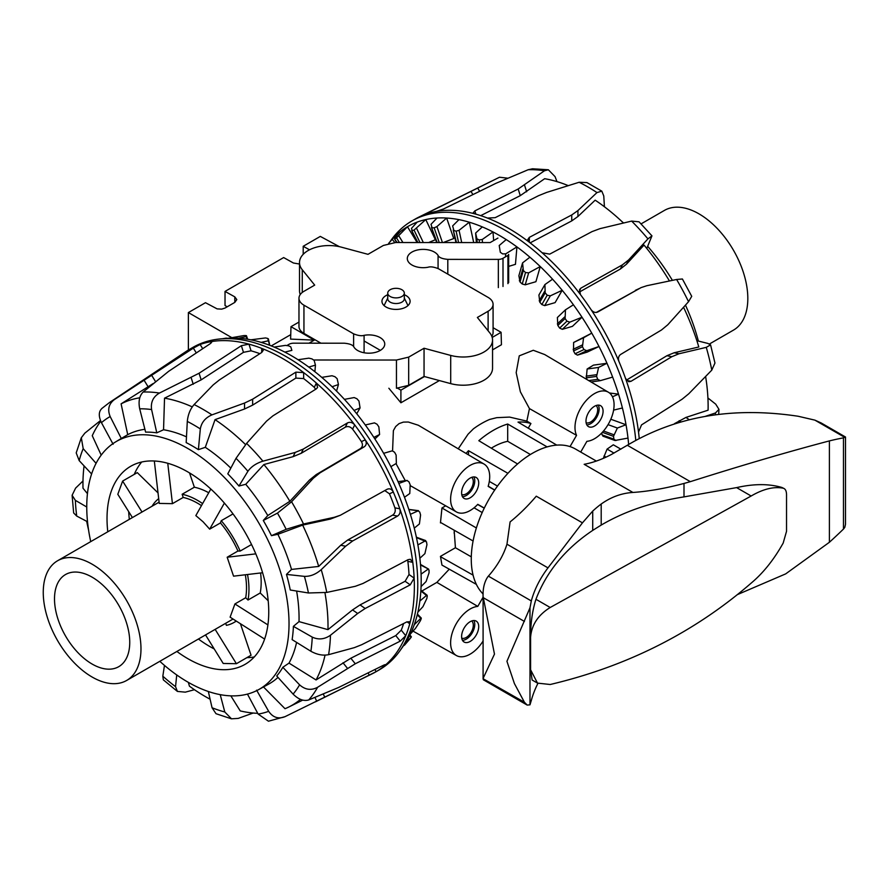 <?xml version="1.0" encoding="UTF-8"?>
<svg xmlns="http://www.w3.org/2000/svg" width="890" height="890" viewBox="0 0 890 890"><rect width="100%" height="100%" fill="white"/><g stroke="black" fill="none" stroke-linecap="round" stroke-linejoin="round"><path stroke-width="1.33" d="M570.034 446.602L576.542 435.344A27.634 15.953 -60 0 1 580.714 408.165A27.634 15.953 -60 0 1 602.163 390.966A27.634 15.953 -60 0 1 608.437 392.256A27.634 15.953 -60 0 1 610.707 419.479A27.634 15.953 -60 0 1 586.899 441.329L580.714 452.053M458.25 448.794L468.04 434.22L473.469 428.791A86.998 50.229 120 0 1 489.645 419.446L496.731 417.666L509.592 417.087L526.836 421.126L529.45 408.599L520.383 391.822L516.178 372.643L519.259 355.844L533.288 350.282L544.702 354.554L608.437 392.256M471.3 556.851L455.424 547.739L454.167 530.507M440.45 522.897L441.952 507.979L476.373 527.959A86.374 49.862 120 0 0 473.091 540.998L440.483 522.419M494.651 490.123L488.154 486.374A27.634 15.953 120 0 0 484.06 464.068A27.634 15.953 120 0 0 462.533 471.578A27.634 15.953 120 0 0 456.425 511.939A27.634 15.953 120 0 0 477.785 504.33L484.293 508.079M392.579 450.785L393.38 430.638L395.683 426.544L399.054 423.618L403.381 422.105L408.31 422.016L418.322 425.242L484.06 464.068M440.483 556.706L473.091 575.14A86.374 49.862 -60 0 0 476.373 584.385L441.952 565.083L440.45 556.384L455.424 547.739M483.092 641.011A27.634 15.953 -60 0 1 462.533 656.753A27.634 15.953 -60 0 1 456.425 655.552A27.634 15.953 -60 0 1 453.922 628.385A27.634 15.953 -60 0 1 477.785 606.39L436.879 582.383L449.272 569.188M421.838 591.049L436.879 582.383M461.743 638.174A9.968 5.752 120 0 0 469.241 634.948A9.968 5.752 120 0 0 473.302 625.236A9.968 5.752 120 0 0 471.667 620.975M473.869 620.53A12.048 6.953 -60 0 1 474.771 624.391A12.048 6.953 -60 0 1 462.455 640.31M478.709 626.627A12.093 6.987 -60 0 1 473.402 638.831A12.093 6.987 -60 0 1 464.079 642.024A12.093 6.987 -60 0 1 461.61 636.506A12.093 6.987 -60 0 1 466.861 624.357A12.093 6.987 -60 0 1 476.161 621.075A12.093 6.987 -60 0 1 478.709 626.627M586.121 422.75A9.968 5.752 120 0 0 593.619 419.524A9.968 5.752 120 0 0 597.68 409.812A9.968 5.752 120 0 0 596.044 405.551M598.247 405.106A12.048 6.953 -60 0 1 599.137 408.966A12.048 6.953 -60 0 1 586.833 424.886M585.987 421.081A12.093 6.987 -60 0 1 591.238 408.933A12.093 6.987 -60 0 1 600.539 405.651A12.093 6.987 -60 0 1 603.086 411.202A12.093 6.987 -60 0 1 597.78 423.406A12.093 6.987 -60 0 1 588.446 426.599A12.093 6.987 -60 0 1 585.987 421.081M471.667 477.363A9.968 5.752 -60 0 1 473.302 481.624A9.968 5.752 -60 0 1 469.241 491.336A9.968 5.752 -60 0 1 461.743 494.562M462.455 496.687A12.048 6.953 120 0 0 474.771 480.778A12.048 6.953 120 0 0 473.869 476.918M478.709 483.014A12.093 6.987 -60 0 1 473.402 495.207A12.093 6.987 -60 0 1 464.079 498.4A12.093 6.987 -60 0 1 461.61 492.893A12.093 6.987 -60 0 1 466.861 480.745A12.093 6.987 -60 0 1 476.161 477.463A12.093 6.987 -60 0 1 478.709 483.014M526.836 421.126L530.918 423.529A86.853 50.14 120 0 0 518.024 422.094L556.773 445.122A86.374 49.862 -60 0 0 547.128 446.902L507.701 424.029A86.853 50.14 120 0 0 478.82 440.695L517.568 463.968A86.374 49.862 120 0 0 507.912 473.324L468.485 450.696A86.853 50.14 120 0 0 466.06 453.411M387.74 293.11L387.74 298.751A8.288 4.784 0 0 0 392.857 303.167A8.288 4.784 0 0 0 401.891 302.133A8.288 4.784 0 0 0 404.316 298.751L404.316 293.11A8.288 4.784 0 0 0 399.198 288.683A8.288 4.784 0 0 0 390.165 289.717A8.288 4.784 0 0 0 387.74 293.11A8.288 4.784 0 0 0 392.857 297.527A8.288 4.784 0 0 0 401.891 296.492A8.288 4.784 0 0 0 404.316 293.11M290.741 334.651L271.261 345.899M454.145 533.21L454.145 532.587M441.952 507.979L445.623 505.854M456.425 511.939L410.435 485.729M405.284 480.667L395.994 463.59M308.986 343.195L314.281 340.125L290.607 339.101L290.986 326.675L298.973 322.058M492.203 337.444L501.081 332.315L501.448 344.742L492.548 349.881M439.382 380.575L400.912 402.781L388.852 388.24M380.364 350.36L364.088 340.959M314.281 340.125L290.986 326.675M397.596 388.229L400.912 390.143L424.441 376.559M501.081 332.315L493.082 327.709M400.912 390.143L400.912 402.781M227.172 306.805L225.025 305.526L225.025 291.419L234.793 296.859L236.818 299.607L234.793 302.4L225.025 308.051L221.677 309.13L217.138 308.886L205.479 302.7L188.38 312.568L231.789 337.644M299.518 264.041L293.422 263.006L283.654 257.566L225.025 291.419M303.201 254.317L303.201 246.285L309.498 249.801M303.201 246.285L320.3 236.406L339.39 246.675M188.38 350.037L188.38 312.568M507.701 424.029L507.701 441.307A66.472 38.381 120 0 0 491.302 448.193M468.485 450.696L468.485 454.846M530.918 423.529L528.248 428.168M530.395 454.501L507.701 441.307M497.488 486.085L489.311 481.401M494.729 490.023L488.209 486.174M477.785 606.39L483.092 597.19M484.238 508.19L477.641 504.474M482.202 512.551L474.059 507.812M576.542 435.344L529.45 408.599M492.548 340.036L492.548 368.238A29.415 16.977 180 0 1 450.707 383.623L424.052 376.448L424.052 348.246L450.707 355.422A29.415 16.977 0 0 0 492.548 340.036A29.415 16.977 0 0 0 489.789 332.86L477.363 317.463L488.109 311.255A16.977 9.801 0 0 0 493.082 304.324A16.977 9.801 0 0 0 488.109 297.405L438.436 268.724C433.908 266.922 430.426 266.433 427.968 267.256A15.853 9.145 180 0 1 408.254 261.649A15.853 9.145 180 0 1 407.309 258.534A15.853 9.145 180 0 1 420.425 249.523A15.853 9.145 180 0 1 438.069 255.419C438.959 257.533 442.197 258.845 447.803 259.368L498.333 259.391A6.608 3.816 0 0 0 503.006 258.278L507.934 255.43A2.459 1.424 0 0 0 508.657 254.429L508.657 282.631M497.922 238.086L490.134 242.581L395.605 242.536L383.379 245.451L368.004 254.329L341.348 247.153A29.415 16.977 0 0 0 299.518 262.55A29.415 16.977 0 0 0 302.266 269.726L314.693 285.111L303.946 291.319A16.977 9.801 0 0 0 298.973 298.25A16.977 9.801 0 0 0 303.946 305.181L353.619 333.85C358.147 335.652 361.629 336.142 364.088 335.33A15.853 9.145 180 0 1 383.801 340.937A15.853 9.145 180 0 1 384.747 344.041A15.853 9.145 180 0 1 371.631 353.052A15.853 9.145 180 0 1 353.986 347.156C353.096 345.042 349.859 343.729 344.263 343.206L293.722 343.184A6.608 3.816 0 0 0 289.05 344.297L287.114 345.42M404.316 294.724A14.084 8.132 180 0 1 405.985 295.536A14.084 8.132 180 0 1 410.112 301.287A14.084 8.132 180 0 1 401.412 308.797A14.084 8.132 180 0 1 386.071 307.039A14.084 8.132 180 0 1 381.955 301.287A14.084 8.132 180 0 1 387.74 294.724M424.052 376.448L408.677 385.326L396.451 388.251L396.451 360.038L408.677 357.124L424.052 348.246M313.58 359.994L396.451 360.038M320.945 343.195L303.946 333.383A16.977 9.801 180 0 1 298.973 326.452L298.973 298.25M300.242 294.523A29.415 16.977 180 0 1 299.518 290.752L299.518 262.55M493.082 304.324L493.082 332.537A16.977 9.801 180 0 1 491.814 336.264M389.631 242.258L391.055 240.244A186.221 107.512 60 0 1 411.881 220.976L415.296 219.007A186.221 107.512 60 0 1 418.812 217.127A186.221 107.512 60 0 1 425.832 214.167A186.221 107.512 60 0 1 436.367 211.408A186.221 107.512 60 0 1 474.693 213.834A186.221 107.512 60 0 1 487.431 218.061A186.221 107.512 60 0 1 508.401 228.229A186.221 107.512 60 0 1 529.372 242.28A186.221 107.512 60 0 1 542.121 252.76A186.221 107.512 60 0 1 561.957 272.296A186.221 107.512 60 0 1 580.436 294.579A186.221 107.512 60 0 1 590.982 309.509A186.221 107.512 60 0 1 619.04 361.707A186.221 107.512 60 0 1 625.559 378.495A186.221 107.512 60 0 1 638.519 432.039A186.221 107.512 60 0 1 639.22 438.392M604.421 206.758L603.776 195.989L601.829 191.172L596.979 192.574L577.933 210.563L571.747 214.946L529.339 237.363L527.759 239.61L529.372 242.28M411.881 220.976A186.221 107.512 60 0 1 548.273 263.651A186.221 107.512 60 0 1 635.783 440.261M392.101 239.466A183.451 105.921 60 0 1 392.167 239.388A183.451 105.921 60 0 1 392.245 239.299A183.451 105.921 60 0 1 400.211 231.723A183.451 105.921 60 0 1 407.453 226.728A183.451 105.921 60 0 1 417.21 222.088A183.451 105.921 60 0 1 425.787 219.563A183.451 105.921 60 0 1 437.023 218.017A183.451 105.921 60 0 1 446.647 218.039A183.451 105.921 60 0 1 458.973 219.641A183.451 105.921 60 0 1 469.308 222.211A183.451 105.921 60 0 1 482.302 226.906A183.451 105.921 60 0 1 493.004 231.945A183.451 105.921 60 0 1 506.221 239.577A183.451 105.921 60 0 1 516.923 246.897A183.451 105.921 60 0 1 529.906 257.199A183.451 105.921 60 0 1 540.252 266.566A183.451 105.921 60 0 1 552.568 279.193A183.451 105.921 60 0 1 562.191 290.285A183.451 105.921 60 0 1 573.427 304.803A183.451 105.921 60 0 1 582.004 317.229A183.451 105.921 60 0 1 591.772 333.149A183.451 105.921 60 0 1 599.015 346.499A183.451 105.921 60 0 1 606.98 363.276A183.451 105.921 60 0 1 612.631 377.093A183.451 105.921 60 0 1 618.528 394.159A183.451 105.921 60 0 1 622.41 407.976A183.451 105.921 60 0 1 626.026 424.741A183.451 105.921 60 0 1 627.995 438.08A183.451 105.921 60 0 1 628.64 444.455M674.475 423.662L685.968 417.421L708.084 410.179A173.283 100.047 60 0 0 708.129 406.441A173.283 100.047 60 0 0 705.614 376.503M646.785 248.444L651.947 235.883L647.931 238.887L628.596 259.958L622.433 264.831L580.881 288.149L579.557 289.539L580.436 294.579M428.602 242.558L435.366 239.733L425.787 219.563L414.061 230.087A179.38 103.563 -120 0 0 412.237 230.599L411.48 228.374L417.21 222.088M443.176 242.558L453.733 238.553L446.647 218.039L436.934 226.583L434.164 227.84A179.38 103.563 -120 0 0 432.106 227.807L431.005 224.336L437.023 218.017M473.091 242.57L473.658 242.38L469.308 222.211L459.062 230.31L456.125 231.155A179.38 103.563 -120 0 0 453.922 230.588L452.632 225.915L458.973 219.641M507.934 266.599L515.455 264.33L516.923 246.897L505.72 253.85L502.594 253.884A179.38 103.563 -120 0 0 500.325 252.315L499.212 245.529L506.221 239.577M522.564 262.895L518.881 275.722L520.038 282.008A162.325 93.717 60 0 1 522.23 284.01L525.222 284.822L535.902 281.707L540.252 266.566L528.66 272.852L525.534 272.529A179.38 103.563 -120 0 0 523.342 270.516L522.564 262.895L529.906 257.199M544.914 284.566L538.917 295.013L539.807 302.211A162.325 93.717 60 0 1 541.843 304.569L544.691 305.626L555.104 302.622L562.191 290.285L550.298 295.869L547.216 295.213A179.38 103.563 -120 0 0 545.181 292.843L544.914 284.566L552.568 279.193M565.484 309.798L557.374 317.519L557.841 325.451A162.325 93.717 60 0 1 559.654 328.099L562.313 329.322L572.426 326.352L582.004 317.229L569.878 322.124L566.919 321.179A179.38 103.563 -120 0 0 565.106 318.531L565.484 309.798L573.427 304.803M577.477 355.121L587.267 352.084L599.015 346.499L586.766 350.704L583.962 349.548A179.38 103.563 -120 0 0 582.438 346.711L583.573 337.744L591.772 333.149L573.627 342.472L573.527 350.938A162.325 93.717 60 0 1 575.051 353.786L577.477 355.121L586.766 350.704M612.631 377.093L600.35 380.653L597.769 379.351A179.38 103.563 -120 0 0 596.578 376.414L598.581 367.436L606.98 363.276L593.463 365.134L587.133 369.016L586.321 377.816A162.325 93.717 60 0 1 587.055 379.607M601.774 432.929A162.325 93.717 60 0 1 602.052 434.876L603.609 436.089M394.76 242.547L392.245 239.299L388.641 243.382M417.154 242.547L407.453 226.728L396.517 237.841A179.38 103.563 -120 0 0 394.96 238.876L394.726 237.886L400.211 231.723M397.207 242.536L394.548 239.032M417.899 242.547L411.692 230.488M437.201 242.558L431.483 227.428M456.503 242.57L453.233 229.943M493.661 240.545L493.004 231.945L482.258 239.499L479.198 239.944A179.38 103.563 -120 0 0 476.918 238.854L475.627 233.069L482.302 226.906M600.35 380.653L591.038 381.966M622.41 407.976L613.599 410.123M612.453 396.795L618.528 394.159L609.483 392.98M627.995 438.08L614.934 440.494L602.853 436.133M615.958 440.55L613.9 439.159A179.38 103.563 -120 0 0 613.499 436.334L617.382 428.034L626.026 424.741L610.807 419.234M620.897 449.172L613.321 444.8L607.08 449.094L603.643 457.549A162.325 93.717 60 0 1 603.643 458.216M607.08 449.094L614 453.088M608.037 424.652L617.382 428.034M587.133 369.016L598.581 367.436M573.627 342.472L583.573 337.744M476.361 242.581L475.627 233.069M556.962 181.605L555.048 176.62L548.351 169.779L544.469 170.769L518.18 189.003L474.837 210.897L473.202 212.832L474.693 213.834M625.559 378.495L628.74 381.732L630.988 381.32L671.828 356.701L679.037 353.753L706.26 347.356L710.554 344.897L707.884 343.429L696.859 340.681M705.548 416.275L715.471 412.96L718.964 409.344L715.727 404.171L707.917 397.986M436.367 211.408L443.665 208.928L495.897 183.34L528.171 169.734L532.52 168.788L548.362 169.768M542.121 252.76L549.709 254.128L592.006 231.623L599.927 228.663L631.633 221.087L639.065 221.821L651.958 235.872M507.912 178.211L499.501 177.232L426.811 213.333C424.552 214.457 424.219 214.724 425.832 214.167L424.808 214.446M691.719 296.337L688.537 301.699L667.789 324.772L661.47 330.001L620.575 354.487C618.461 356.134 617.949 358.536 619.04 361.707M590.982 309.509C593.029 312.19 595.277 313.024 597.735 312.012L641.056 287.615L646.796 285.723L676.6 279.482L682.385 278.993M710.576 344.886L714.959 363.042L711.778 370.14L688.727 393.814L682.118 399.209L641.534 424.886L638.519 432.039M626.415 380.13L666.933 355.711L674.142 352.763L698.817 346.978A173.283 100.047 60 0 0 683.553 307.261M596.244 312.468L641.056 287.615M568.243 185.632A173.283 100.047 60 0 0 544.658 178.712L520.272 195.644L480.7 215.636M622.266 221.877A143.034 82.581 60 0 1 623.634 222.978M647.72 246.397A143.034 82.581 60 0 1 672.406 280.361M685.467 305.125A143.034 82.581 60 0 1 698.383 341.059M669.469 280.973A173.283 100.047 60 0 0 644.026 245.073L626.504 264.174L620.33 269.047L579.29 292.098M530.151 242.87L571.747 220.898L577.933 216.504L595.165 200.172A173.283 100.047 60 0 1 623.478 223.012M487.431 218.061L495.207 217.661L538.45 195.733L546.56 192.451L579.123 182.272L586.922 182.572L601.829 191.172M256.609 690.162L268.669 711.332C272.918 717.507 278.37 719.287 285.011 716.673L372.265 673.752A186.221 107.512 -120 0 0 375.78 671.872A186.221 107.512 -120 0 0 376.047 671.716A186.221 107.512 -120 0 0 384.769 665.564A186.221 107.512 -120 0 0 405.74 635.727A186.221 107.512 -120 0 0 409.767 623.745A186.221 107.512 -120 0 0 414.351 586.621A186.221 107.512 -120 0 0 414.15 578.111A186.221 107.512 -120 0 0 412.793 562.369A186.221 107.512 -120 0 0 399.821 508.824A186.221 107.512 -120 0 0 393.313 492.025A186.221 107.512 -120 0 0 365.245 439.838A186.221 107.512 -120 0 0 354.709 424.908A186.221 107.512 -120 0 0 316.395 383.089A186.221 107.512 -120 0 0 303.646 372.599A186.221 107.512 -120 0 0 282.675 358.548A186.221 107.512 -120 0 0 261.704 348.379A186.221 107.512 -120 0 0 248.955 344.152A186.221 107.512 -120 0 0 229.119 340.781A186.221 107.512 -120 0 0 210.641 341.727A186.221 107.512 -120 0 0 200.105 344.486A186.221 107.512 -120 0 0 189.57 349.325A186.221 107.512 -120 0 0 186.177 351.428L109.592 402.458A180.314 104.108 -120 0 1 114.476 399.532C108.747 403.838 107.312 409.511 110.16 416.531L121.296 438.492A143.145 82.648 -120 0 0 119.839 439.337L115.5 441.974A143.034 82.581 -120 0 0 86.753 506.933A143.034 82.581 -120 0 0 90.724 541.632M230.821 468.14A143.279 82.725 -120 0 0 205.301 447.325L198.392 449.65A143.145 82.648 -120 0 0 192.285 445.912A143.145 82.648 -120 0 0 186.177 442.597L187.301 421.415C187.99 414.607 190.26 408.988 194.109 404.561L213.144 384.947L219.34 379.963L261.738 352.451L263.318 350.226L261.704 348.379L261.704 352.473M375.78 671.872L379.207 669.892A186.221 107.512 -120 0 0 400.033 650.623A186.221 107.512 -120 0 0 417.766 584.641A186.221 107.512 -120 0 0 351.85 414.851A186.221 107.512 -120 0 0 220.086 338.957A186.221 107.512 -120 0 0 192.985 347.356L189.57 349.325M419.858 601.05L426.488 595.443L427.256 596.089A179.38 103.563 60 0 1 426.855 598.458L422.917 606.724L417.888 612.109A183.451 105.921 -120 0 0 419.858 601.05A183.451 105.921 -120 0 0 421.081 586.555A183.451 105.921 -120 0 0 421.193 580.413A183.451 105.921 -120 0 0 421.081 574.139A183.451 105.921 -120 0 0 419.858 558.241A183.451 105.921 -120 0 0 417.888 544.903A183.451 105.921 -120 0 0 414.262 528.137A183.451 105.921 -120 0 0 410.379 514.32A183.451 105.921 -120 0 0 404.494 497.265A183.451 105.921 -120 0 0 398.831 483.448A183.451 105.921 -120 0 0 390.877 466.672A183.451 105.921 -120 0 0 383.635 453.322A183.451 105.921 -120 0 0 373.867 437.402A183.451 105.921 -120 0 0 365.289 424.964A183.451 105.921 -120 0 0 354.053 410.446A183.451 105.921 -120 0 0 344.43 399.365A183.451 105.921 -120 0 0 332.103 386.738A183.451 105.921 -120 0 0 321.768 377.371A183.451 105.921 -120 0 0 308.774 367.069A183.451 105.921 -120 0 0 298.072 359.738A183.451 105.921 -120 0 0 284.867 352.117A183.451 105.921 -120 0 0 274.165 347.078A183.451 105.921 -120 0 0 261.171 342.383A183.451 105.921 -120 0 0 250.835 339.813A183.451 105.921 -120 0 0 238.509 338.211A183.451 105.921 -120 0 0 228.886 338.189A183.451 105.921 -120 0 0 226.438 338.367L220.086 338.957M84.083 465.893A173.283 100.047 -120 0 0 82.948 484.427A173.283 100.047 -120 0 0 82.992 488.209L87.442 493.65M407.008 621.821L409.767 623.745L409.367 621.71L406.663 621.988L361.696 644.716L354.387 647.631L328.588 654.673C322.97 655.819 317.074 654.684 310.888 651.269L292.12 639.632A143.145 82.648 -120 0 0 293.4 626.349L299.018 621.62L327.965 629.642A173.283 100.047 -120 0 0 328.01 625.904A173.283 100.047 -120 0 0 324.95 592.762M327.965 629.642L352.551 609.906L360.061 604.911L405.117 581.281L409.011 574.517A179.001 103.351 -120 0 0 407.865 561.368L407.486 559.977M299.018 621.62A143.279 82.725 -120 0 0 299.062 618.116A143.279 82.725 -120 0 0 296.604 591.038M159.822 661.315A143.034 82.581 -120 0 0 258.512 689.694A143.034 82.581 -120 0 0 289.028 623.712A143.034 82.581 -120 0 0 226.016 479.165A143.034 82.581 -120 0 0 115.5 441.974M258.512 689.694L268.502 684.21A143.279 82.725 -120 0 0 277.992 677.379M385.437 664.697L384.769 665.564C386.026 664.396 385.492 664.352 383.167 665.42L338.645 687.458L308.719 699.952C303.713 701.409 298.506 699.462 293.099 694.111L276.723 675.977A143.145 82.648 -120 0 0 282.831 667.289L289.016 663.106A143.279 82.725 -120 0 0 296.593 642.402M259.869 353.664A179.001 103.351 -120 0 0 251.058 350.827L248.955 344.152L241.368 345.687L199.071 373.244L159.455 393.057C153.202 396.695 150.577 402.191 151.589 409.556L156.773 432.84A143.145 82.648 -120 0 0 151.122 432.251A143.145 82.648 -120 0 0 145.615 432.128L139.697 408.81C138.25 401.412 139.396 395.816 143.145 392.034L168.655 371.319L210.196 343.718L211.876 341.916L210.641 341.727L211.064 343.073M107.779 531.786A114.354 66.027 60 0 1 107.023 518.636A114.354 66.027 60 0 1 129.818 466.816A114.354 66.027 60 0 1 218.239 496.309A114.354 66.027 60 0 1 268.747 612.009A114.354 66.027 60 0 1 244.16 664.863A114.354 66.027 60 0 1 176.876 651.469M254.262 656.976A115.044 66.427 60 0 1 246.897 657.643M214.212 648.932A115.044 66.427 60 0 1 198.426 639.02M129.328 519.348A115.044 66.427 60 0 1 128.683 511.617M420.859 590.971L427.256 596.089M420.403 620.719L415.519 628.329L410.379 634.025A183.451 105.921 -120 0 0 414.262 624.691L420.725 618.394L421.215 618.717A179.38 103.563 60 0 1 420.403 620.719M417.243 614.823L421.215 618.717M417.888 544.903L425.765 540.608L416.375 537.215M416.453 537.56L426.51 541.843A179.38 103.563 60 0 1 426.944 544.68L424.897 553.647L419.858 558.241M400.033 650.623L403.715 645.417A183.451 105.921 -120 0 0 404.494 644.282L411.124 637.273A179.38 103.563 60 0 1 409.934 638.842L404.383 645.306M409.578 635.638L411.124 637.273M410.379 514.32L418.522 510.671L408.81 509.414M408.866 509.558L418.033 510.76L419.735 512.062A179.38 103.563 60 0 1 420.581 514.999L419.401 523.965L414.262 528.137M398.831 483.448L407.164 480.411L398.041 481.657L406.964 480.455L408.966 481.846A179.38 103.563 60 0 1 410.19 484.783L409.778 493.527L404.494 497.265M383.635 453.322L392.268 450.83L394.559 452.231A179.38 103.563 60 0 1 396.117 455.057L396.361 463.367L390.877 466.672M365.289 424.964L374.468 422.884L377.015 424.207A179.38 103.563 60 0 1 378.851 426.844L379.596 434.498L373.867 437.402M344.43 399.365L354.153 397.563L356.923 398.753A179.38 103.563 60 0 1 358.97 401.09L360.072 407.92L354.053 410.446M321.768 377.371L332.014 375.747L334.963 376.715A179.38 103.563 60 0 1 337.154 378.695L338.445 384.536L332.103 386.738M298.072 359.738L308.83 358.158L311.889 358.859A179.38 103.563 60 0 1 314.159 360.394L315.449 365.134L308.774 367.069M274.165 347.078L285.356 345.398L288.482 345.787A179.38 103.563 60 0 1 290.752 346.833L291.876 350.371L284.867 352.117M250.835 339.813L265.543 337.933A179.38 103.563 60 0 1 267.734 338.456L268.513 340.759L261.171 342.383M267.734 338.456L269.77 345.309L268.368 338.834M228.886 338.189L243.86 335.586A179.38 103.563 60 0 1 245.896 335.563L246.163 336.631L238.509 338.211M245.896 335.563L247.665 339.246M226.394 338.1L222.611 338.723M414.262 624.691A183.451 105.921 -120 0 0 417.888 612.109M404.494 644.282A183.451 105.921 -120 0 0 410.379 634.025M247.031 339.146L246.163 336.631M269.47 345.198L268.513 340.759M314.893 371.72L315.449 365.134M336.553 391.099L338.445 384.536M356.734 413.75L360.072 407.92M374.89 438.981L379.596 434.498M421.081 574.139L427.968 569.244L429.047 570.178A179.38 103.563 60 0 1 429.058 572.815L426.088 581.548L421.081 586.555M420.525 564.95L428.646 569.133L420.481 564.416M134.234 474.381A115.044 66.427 60 0 1 141.699 462.01M407.865 561.368L412.793 562.369L410.346 559.276L408.054 559.677L363.009 583.451L355.321 586.299L326.752 592.428L308.441 592.985L290.262 590.003A143.145 82.648 -120 0 0 286.48 574.417L291.508 569.422L318.698 566.441L340.725 545.259L347.823 539.952L392.612 515.121C394.993 513.452 395.761 511.016 394.904 507.823A179.001 103.351 -120 0 0 389.475 493.805L393.313 492.025C391.778 489.122 389.709 488.198 387.094 489.278L340.358 515.254L334.373 517.268L303.523 523.988L286.157 529.316L271.45 535.669A143.145 82.648 -120 0 0 263.284 520.472L267.79 515.533L289.851 501.293L309.553 479.977L316.25 474.57L360.439 448.571C362.697 446.858 363.02 444.533 361.407 441.607A179.001 103.351 -120 0 0 352.607 429.147L354.709 424.908C352.484 422.405 350.048 421.749 347.411 422.939L303.312 449.061L295.191 452.443L262.917 461.176C256.231 463.267 251.225 466.638 247.91 471.288L238.954 486.029A143.145 82.648 -120 0 0 227.796 473.847L236.028 458.317L246.608 443.387L266.522 421.159L272.896 415.864L316.239 388.919L317.597 387.473L316.395 383.089L314.281 387.328A179.001 103.351 -120 0 0 303.646 378.573L295.869 378.105L252.627 405.128L244.528 409L215.046 419.635L205.301 447.325M263.284 520.472L277.458 513.118L291.575 501.771L313.38 478.208L320.077 472.801L364.266 446.802C366.524 445.089 366.858 442.764 365.245 439.838L361.407 441.607M113.119 444.255L101.449 422.672C98.278 415.875 98.634 410.969 102.539 407.954M286.48 574.417L304.413 576.364C310.321 576.542 315.928 574.295 321.234 569.644L345.62 546.238L352.718 540.942L397.507 516.111C399.888 514.442 400.667 512.006 399.821 508.824L394.904 507.823M91.603 473.97L79.177 460.62L76.206 452.888L81.313 437.713L83.193 448.649L96.076 463.345M293.4 626.349L312.257 637.118C318.486 639.999 324.55 639.376 330.457 635.249L357.669 613.488L365.178 608.493L410.234 584.852L414.15 578.111L409.011 574.517M87.52 521.763L76.718 516.067L73.648 512.94L72.112 495.285L75.361 500.347L86.753 507M282.831 667.289L299.607 684.855C305.259 689.861 311.266 690.662 317.641 687.258L355.288 663.773L400.233 641.145L405.74 635.727L401.257 630.165A179.001 103.351 -120 0 0 403.615 623.523M268.446 721.2L258.144 714.091L247.453 694.1M176.721 674.954L175.553 686.68L177.399 691.419L185.309 692.153L194.454 689.717M177.399 691.419L163.326 679.849L162.826 676.2L164.461 665.409M231.478 718.831L216.003 713.702L212.065 707.761L208.338 691.508M220.219 694.645L224.792 711.978L231.489 718.808L238.197 718.408L253.172 713.024M100.47 420.57L84.828 433.152L81.324 437.724M82.981 480.989L75.605 488.12L72.112 495.285M268.446 721.212L285.011 716.673M202.709 348.691L200.105 344.486L193.341 348.124L114.476 399.532M315.438 701.865L376.047 671.716L375.013 669.458M389.475 493.805L384.769 490.568M352.607 429.147C350.393 426.633 347.957 425.976 345.32 427.167L301.221 453.288L293.099 456.659L263.896 464.536L245.74 484.293L238.954 486.029M340.358 515.254L330.557 519.026L302.656 525.1L277.88 534.3L271.45 535.669M100.759 421.248A173.283 100.047 -120 0 0 92.26 435.711L101.204 455.113M153.191 383.534L121.096 403.86L127.726 434.665L121.296 438.492M291.508 569.422A143.279 82.725 -120 0 0 277.88 534.3M267.79 515.533A143.279 82.725 -120 0 0 245.74 484.293M186.477 436.857A143.279 82.725 -120 0 0 163.549 429.759L156.773 432.84M144.892 429.314A143.279 82.725 -120 0 0 127.726 434.665M315.65 389.286L314.281 387.328M245.551 444.599A173.283 100.047 -120 0 0 215.046 419.635M289.851 501.293A173.283 100.047 -120 0 0 263.896 464.536M318.698 566.441A173.283 100.047 -120 0 0 302.656 525.1M289.016 663.106L316.05 679.96L350.838 658.233L395.772 635.594L401.257 630.165M316.05 679.96A173.283 100.047 -120 0 0 325.039 655.14M263.24 686.691L285.011 708.707A173.283 100.047 -120 0 0 288.849 706.983A173.283 100.047 -120 0 0 300.475 699.373M230.844 695.846L240.233 710.91A173.283 100.047 -120 0 0 257.722 713.313M188.346 682.374L189.436 686.168A173.283 100.047 -120 0 0 210.107 699.229M86.697 521.329A173.283 100.047 -120 0 0 88.566 530.006M139.775 397.808A173.283 100.047 -120 0 0 121.096 403.86M251.058 350.827L243.46 352.329L201.162 379.874L164.528 398.175L163.549 429.759M192.251 406.875A173.283 100.047 -120 0 0 164.528 398.175M303.646 378.573L303.646 372.599L295.869 372.154L252.627 399.187L244.528 403.059L211.954 414.874C205.368 417.722 201.485 422.405 200.317 428.924L198.392 449.65M641.089 223.88L664.407 210.418A69.097 39.894 60 0 1 677.946 207.192A69.097 39.894 60 0 1 738.867 260.748A69.097 39.894 60 0 1 733.505 330.101L709.497 343.963M79.766 654.506A53.2 30.716 -120 0 0 118.726 666.688A53.2 30.716 -120 0 0 104.475 586.71A53.2 30.716 -120 0 0 65.526 574.54A53.2 30.716 -120 0 0 79.766 654.506M126.669 680.45A69.097 39.894 -120 0 0 108.168 576.587A69.097 39.894 -120 0 0 57.572 560.767A69.097 39.894 -120 0 0 76.073 664.641A69.097 39.894 -120 0 0 126.669 680.45L232.212 619.518A69.097 39.894 -120 0 0 233.035 619.028M264.619 639.076L230.11 617.171L234.916 603.954L245.696 597.735A69.097 39.894 -120 0 0 245.317 574.773M262.594 572.737L233.558 576.164L227.172 557.24L237.953 551.021A69.097 39.894 -120 0 0 220.442 522.931L209.673 529.149L203.076 521.796L195.833 515.599L210.83 489.033M227.172 557.24L255.808 553.858M237.953 551.021L240.167 551.066L251.547 544.502M234.916 603.954L267.912 624.913M245.696 597.735L248.021 600.027L260.236 592.974L268.19 600.75M215.146 629.375L236.406 663.706L223.212 663.462L205.534 634.926M236.406 663.706L251.058 655.24L240.422 623.712M225.682 623.289L226.383 625.347A72.557 41.886 -120 0 0 233.937 622.51A72.557 41.886 -120 0 0 236.195 621.031M158.687 498.656A72.557 41.886 -120 0 0 152.112 506.132L152.145 506.176M142.022 512.017L122.631 481.078L137.294 472.623L158.031 492.915M132.41 517.568L117.814 494.295L122.631 481.078M189.526 472.913L194.354 487.208L182.138 494.262L183.207 497.443L172.438 503.662L159.243 503.417L154.326 460.998M167.754 463.267L172.438 503.662M201.463 505.631A69.097 39.894 -120 0 0 183.207 497.443M240.167 551.066A72.557 41.886 -120 0 0 221.254 520.706L220.442 522.931M202.62 503.584A72.557 41.886 -120 0 0 182.138 494.262M233.024 513.908L221.254 520.706M208.738 492.749A72.557 41.886 -120 0 0 194.354 487.208M224.391 503.084L209.673 529.149M260.236 592.974A72.557 41.886 -120 0 0 260.592 572.971M248.021 600.027A72.557 41.886 -120 0 0 247.52 574.517M483.103 678.403L494.473 654.106L483.092 596.556L483.092 678.714L524.421 702.255L527.192 705.08L529.984 704.824L531.308 700.441A233.614 134.88 180 0 1 537.938 683.353M592.718 530.395A957.774 552.979 -60 0 1 601.195 525.089C624.602 511.327 652.192 501.927 683.998 496.887L736.597 487.609L751.149 496.008L550.198 607.492C538.116 614.99 531.575 624.925 530.585 637.285C530.574 623.3 532.365 610.629 535.947 599.27C546.549 571.558 565.473 548.607 592.718 530.395L592.718 511.082L582.449 522.842L547.984 567.876A233.614 134.88 0 0 0 531.308 600.928L529.984 607.803L506.933 661.303L514.409 683.565L524.421 702.255M596.333 461.065L575.53 449.061A86.374 49.862 120 0 0 508.969 472.201A86.374 49.862 120 0 0 471.266 559.12A86.374 49.862 120 0 0 483.137 594.031M592.718 511.082A86.374 49.862 -60 0 1 601.195 504.029L601.195 525.089M632.923 492.448L584.163 464.302A138.195 79.788 120 0 0 611.575 454.389L627.317 445.267C676.2 416.153 733.149 406.485 798.141 416.253L814.884 420.136L821.17 422.961L845.5 437.012L843.475 437.858A415.43 239.844 120 0 0 829.391 440.906C788.418 451.686 742.071 465.27 690.34 481.657L683.998 483.448C665.231 488.432 648.198 491.425 632.923 492.448C621.598 493.171 611.018 497.032 601.195 504.029M537.504 683.12L532.142 680.016L530.585 669.769L537.504 683.12L550.198 684.499C627.116 666.321 694.1 632.534 751.149 583.139C763.208 573.038 773.888 559.688 783.178 543.067L786.538 531.297L786.538 494.629C786.448 490.891 785.336 488.755 783.178 488.198C773.888 486.374 763.208 488.977 751.149 496.008M781.921 487.475L784.135 488.566L781.921 487.475C768.904 483.659 753.797 483.704 736.597 487.609M530.585 669.769L530.585 637.285M524.421 621.431L483.103 597.579C482.68 589.047 484.227 582.16 487.731 576.909A22.695 6.864 -68.3 0 1 488.388 576.142A199.761 115.333 0 0 0 506.966 544.191L510.092 521.918A138.195 79.788 120 0 0 536.269 496.186L582.449 522.842M737.176 594.709L785.681 573.883L829.391 542.277A415.43 239.844 120 0 0 843.475 529.061L844.81 527.347L845.5 524.266L845.5 437.012M527.192 705.08L483.359 679.771L483.092 678.714M234.793 296.859L234.793 302.4M438.069 268.513L438.069 255.419M450.707 383.623L450.707 355.422M408.677 385.326L408.677 357.124M364.088 352.763L364.088 335.33M353.619 346.644L353.619 333.85M303.946 333.383L303.946 305.181M302.266 292.443L302.266 269.726M507.934 283.643L507.934 255.43M503.006 286.48L503.006 258.278M498.333 287.603L498.333 259.391M447.803 274.131L447.803 259.368M488.109 330.78L488.109 311.255M579.123 182.272A180.314 104.108 60 0 1 588.045 187.067A180.314 104.108 60 0 1 596.979 192.574M631.633 221.087A180.314 104.108 60 0 1 639.91 229.731A180.314 104.108 60 0 1 647.931 238.887M602.052 434.876L613.9 439.159M588.724 380.586L597.769 379.351M575.051 353.786L583.962 349.548M562.313 329.322L569.878 322.124M559.654 328.099L566.919 321.179M544.691 305.626L550.298 295.869M541.843 304.569L547.216 295.213M525.222 284.822L528.66 272.852M522.23 284.01L525.534 272.529M505.464 256.854L505.72 253.85M482.491 242.581L482.258 239.499M479.399 242.581L479.198 239.944M461.71 242.57L459.062 230.31M458.584 242.57L456.125 231.155M442.441 242.558L436.934 226.583M439.248 242.558L434.164 227.84M423.317 242.547L416.62 228.441M419.98 242.547L414.061 230.087M402.925 242.536L398.809 235.828M399.399 242.536L396.517 237.841M477.207 242.581L476.918 238.854M520.038 282.008L523.342 270.516M539.807 302.211L545.181 292.843M557.841 325.451L565.106 318.531M573.527 350.938L582.438 346.711M586.321 377.816L596.578 376.414M602.363 432.306L613.499 436.334M603.643 457.549L604.299 457.927M604.021 455.992L606.023 457.149M603.509 431.005L613.811 434.732M586.121 376.136L596.489 374.712M573.16 349.325L582.182 345.031M557.34 323.938L564.694 316.929M539.207 300.842L544.647 291.364M519.371 280.828L522.708 269.203M476.562 242.581L476.217 237.953M455.958 242.57L453.255 230.032L455.958 242.57M431.494 227.506L436.69 242.558L431.528 227.562M411.714 230.555L417.41 242.547L411.747 230.599M396.706 242.536L394.582 239.076M528.171 169.734A180.314 104.108 60 0 1 544.469 170.769M676.6 279.482A180.314 104.108 60 0 1 688.537 301.699M706.26 347.356A180.314 104.108 60 0 1 711.778 370.14M715.471 412.96A180.314 104.108 60 0 1 715.404 414.829M679.17 420.681L680.761 421.793M685.968 417.421L689.105 419.613M626.671 380.453L630.988 381.32M666.933 355.711L671.828 356.701M674.142 352.763L679.037 353.753M635.371 290.34L639.187 288.571M526.646 191.784L524.555 185.153M520.272 195.644L518.18 189.003M475.872 214.156L474.837 210.897M472.857 194.465L470.999 191.461M479.577 191.139L477.696 188.09M579.201 291.542L580.881 288.149M620.33 269.047L622.433 264.831M626.504 264.174L628.596 259.958M577.933 216.504L577.933 210.563M571.747 220.898L571.747 214.946M529.339 242.247L529.339 237.363M211.954 414.874A180.314 104.108 -120 0 0 203.031 409.356A180.314 104.108 -120 0 0 194.109 404.561M200.317 428.924A167.72 96.832 -120 0 0 193.809 424.964A167.72 96.832 -120 0 0 187.301 421.415M159.455 393.057A180.314 104.108 -120 0 0 151.167 392.145A180.314 104.108 -120 0 0 143.145 392.034M151.589 409.556A167.72 96.832 -120 0 0 145.571 408.955A167.72 96.832 -120 0 0 139.697 408.81M247.91 471.288A167.72 96.832 -120 0 0 236.028 458.317M286.157 529.316A167.72 96.832 -120 0 0 277.458 513.118M110.16 416.531A167.72 96.832 -120 0 0 101.449 422.672M308.441 592.985A167.72 96.832 -120 0 0 304.413 576.364M83.193 448.649A167.72 96.832 -120 0 0 79.177 460.62M310.888 651.269A167.72 96.832 -120 0 0 312.257 637.118M75.361 500.347A167.72 96.832 -120 0 0 76.718 516.067M293.099 694.111A167.72 96.832 -120 0 0 299.607 684.855M258.144 714.091A167.72 96.832 -120 0 0 268.669 711.332M162.826 676.2A167.72 96.832 -120 0 0 175.553 686.68M212.065 707.761A167.72 96.832 -120 0 0 224.792 711.978M262.917 461.176A180.314 104.108 -120 0 0 246.608 443.387M303.523 523.988A180.314 104.108 -120 0 0 291.575 501.771M326.752 592.428A180.314 104.108 -120 0 0 321.234 569.644M328.588 654.673A180.314 104.108 -120 0 0 330.457 635.249M308.719 699.952A180.314 104.108 -120 0 0 317.641 687.258M384.769 665.564L384.246 664.919M196.323 352.941L193.341 348.124M345.32 427.167L347.411 422.939M330.557 519.026L334.373 517.268M155.528 381.588L151.89 375.702M301.221 453.288L303.312 449.061M148.107 386.772L144.291 380.586M293.099 456.659L295.191 452.443M360.439 448.571L364.266 446.802M316.25 474.57L320.077 472.801M309.553 479.977L313.38 478.208M392.612 515.121L397.507 516.111M347.823 539.952L352.718 540.942M340.725 545.259L345.62 546.238M405.117 581.281L410.234 584.852M360.061 604.911L365.178 608.493M352.551 609.906L357.669 613.488M395.772 635.594L400.233 641.145M350.838 658.233L355.288 663.773M342.984 662.772L347.445 668.312M368.137 672.862L369.228 675.243M323.326 694.1L324.783 697.237M314.96 697.471L316.707 701.242M243.46 352.329L241.368 345.687M193.241 384.28L191.15 377.638M201.162 379.874L199.071 373.244M244.528 409L244.528 403.059M252.627 405.128L252.627 399.187M295.869 378.105L295.869 372.154M535.947 599.27L550.198 607.492M529.984 704.824L529.984 607.803M683.998 496.887L683.998 483.448M814.884 420.136L844.81 437.413M627.317 445.267L690.34 481.657M506.966 544.191L547.984 567.876M488.388 576.142L531.308 600.928M829.391 542.277L829.391 440.906M843.475 529.061L843.475 437.858M456.425 655.552L413.016 631.11M404.316 298.094L407.976 305.593M387.74 298.094L384.08 305.593M391.522 240.122L392.167 239.388M394.559 239.065L396.684 242.536M691.73 296.337L682.396 278.982M718.675 414.428L718.964 409.344M491.391 181.215L418.812 217.127M427.133 595.254L420.892 590.304M421.304 618.083L417.41 614.1M411.38 636.862L409.923 634.971M246.43 335.652L247.676 339.246M101.694 408.588L109.592 402.458M288.849 706.983L302.733 700.107M57.572 560.767L159.099 502.16M233.937 622.51L236.34 621.12"/></g></svg>
